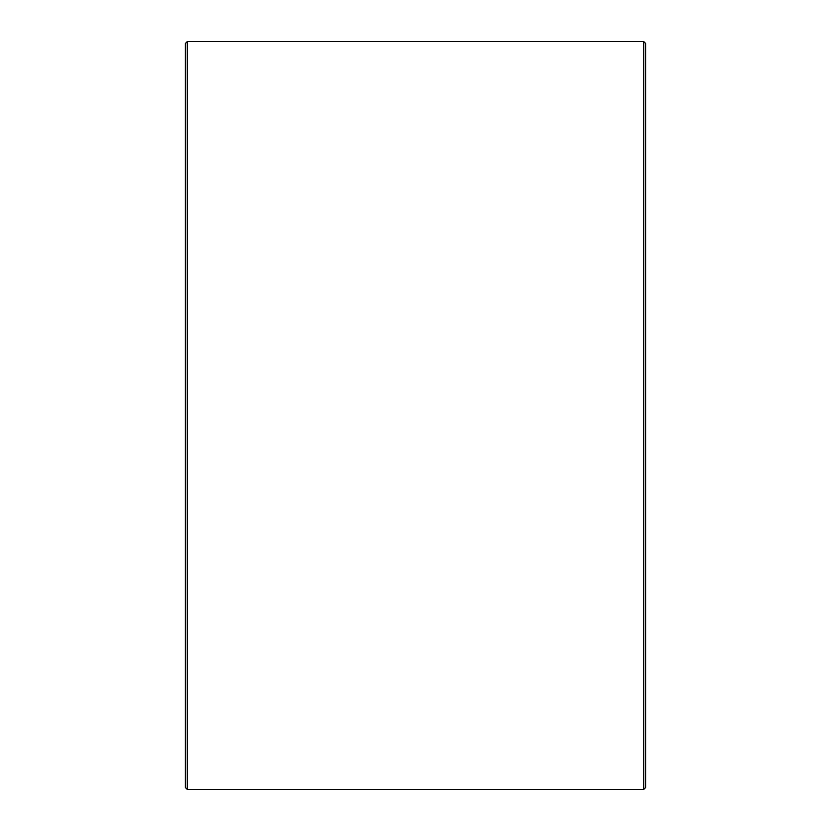 <?xml version="1.0" encoding="UTF-8"?>
<svg xmlns="http://www.w3.org/2000/svg" width="831" height="831" viewBox="0 0 831 831"><rect width="100%" height="100%" fill="white"/><g stroke="black" fill="none" stroke-linecap="round" stroke-linejoin="round"><path stroke-width="1.25" d="M645.625 43.472L645.625 787.528L643.703 789.45L643.703 41.55L645.625 43.472M187.297 789.45L185.375 787.528L185.375 43.472L187.297 41.55L187.297 789.45L643.703 789.45M187.297 41.55L643.703 41.55"/></g></svg>
